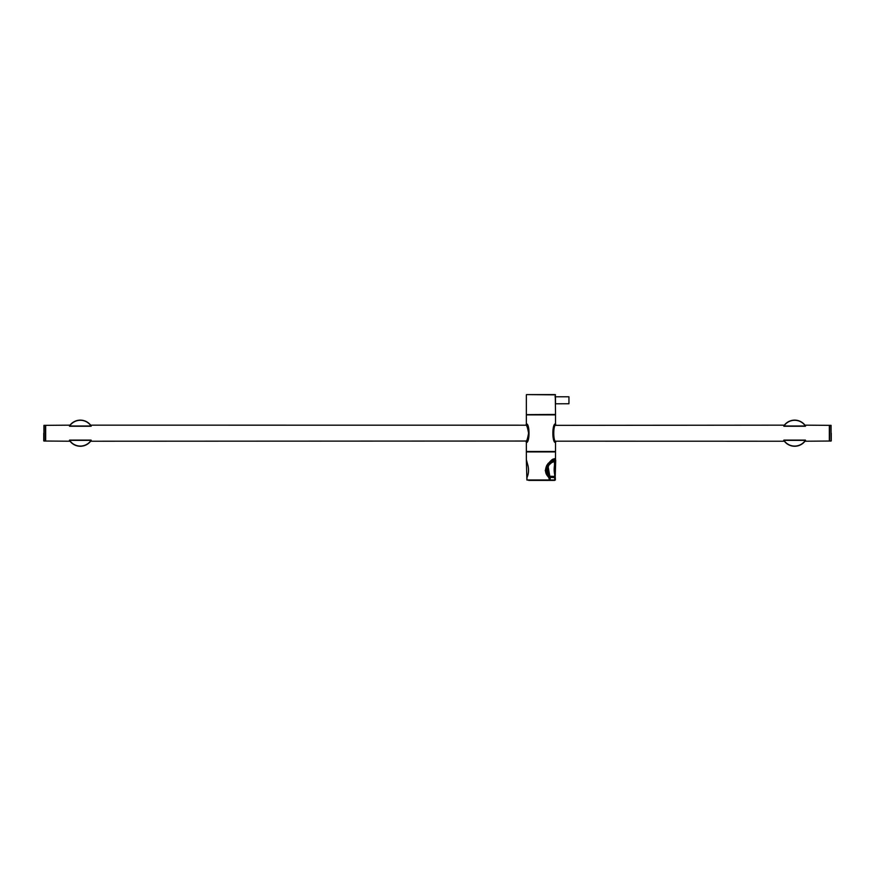 <?xml version="1.0" encoding="UTF-8"?>
<svg xmlns="http://www.w3.org/2000/svg" width="875" height="875" viewBox="0 0 875 875"><rect width="100%" height="100%" fill="white"/><g stroke="black" fill="none" stroke-linecap="round" stroke-linejoin="round"><path stroke-width="1.31" d="M90.639 425.152L526.203 425.195C526.936 425.666 527.723 428.323 528.577 433.191C527.723 438.058 526.936 440.727 526.203 441.186L526.203 442.203C529.539 442.805 529.55 423.577 526.203 424.167L526.378 424.003C529.681 423.434 529.692 442.925 526.378 442.378L527.067 441.186M526.291 441.033L90.639 441.23M70.033 441.23L45.664 441.033L45.489 425.523L45.314 441.033L45.314 425.348L70.033 425.152M78.269 446.086L78.827 446.163M69.573 426.092L69.42 426.005A13.07 13.07 0 0 1 91.252 426.005L69.573 426.092A12.895 12.895 0 0 1 91.109 426.092L91.252 426.005A13.07 13.07 0 0 0 69.42 426.005L69.573 426.092M91.252 440.377L69.42 440.377A13.07 13.07 0 0 0 91.252 440.377A13.07 13.07 0 0 1 69.42 440.377M555.067 441.656L555.669 442.203C552.322 442.794 552.333 423.577 555.669 424.167L555.669 425.195C553.153 424.681 553.142 441.689 555.669 441.186L784.361 441.23M804.967 441.23L829.336 441.033L829.336 425.348L829.336 441.033M804.967 425.152L829.336 425.348M555.581 425.348L784.361 425.152M792.597 446.086L793.144 446.163M783.891 426.092L783.748 426.005A13.07 13.07 0 0 1 805.58 426.005L783.891 426.092A12.895 12.895 0 0 1 805.427 426.092L805.58 426.005A13.07 13.07 0 0 0 783.748 426.005L783.891 426.092M805.58 440.377L783.748 440.377A13.07 13.07 0 0 0 805.58 440.377A13.07 13.07 0 0 1 783.748 440.377M831.25 433.191L831.25 440.858L831.25 433.191M829.511 440.858L829.686 425.348L829.511 440.858M43.75 433.191L43.75 440.858L43.75 433.191M555.527 442.509C551.983 443.089 551.961 423.314 555.527 423.872L555.527 414.892L526.345 414.892L526.345 423.872C529.889 423.292 529.911 443.056 526.345 442.509L526.345 451.478L555.527 451.478L555.527 442.509M527.034 477.422L527.034 477.367C528.631 473.922 528.959 470.083 528.019 465.839L526.345 459.648L526.903 479.97L549.117 479.97L549.194 478.428L549.194 480.058L526.947 480.058M548.734 477.422L548.767 477.302C545.267 474.108 544.622 470.127 546.831 465.358C552.945 457.713 553.066 459.484 554.487 458.708L546.831 465.183L549.117 478.428L545.245 470.575L548.078 463.411L555.505 459.298L555.527 451.916L527.22 451.741M536.244 451.741L554.652 451.741M526.816 424.736L526.433 424.003M555.439 442.378L555.494 442.378C552.18 442.936 552.18 423.445 555.494 424.003L554.805 425.184M548.745 477.291L545.453 470.991L547.619 464.177M549.402 480.397L528.741 480.397L549.402 480.397L549.303 477.236L549.402 480.397M534.111 480.397L554.761 480.397M549.631 476.197L554.706 476.459L554.411 460.152L548.002 465.916L549.85 476.47C547.116 473.856 546.536 470.411 548.133 466.134C551.677 461.497 553.777 459.495 554.411 460.152L554.411 460.152M549.194 479.97L550.091 479.97L550.266 477.619L546.798 470.269L549.489 463.663L555.691 460.841L555.22 476.634C553.667 471.373 553.82 466.113 555.691 460.841L555.691 460.173L548.68 463.509L545.672 470.542L549.303 477.236M550.091 479.97L554.75 479.97L554.75 477.619L550.244 477.356M555.319 477.619L555.319 479.97L554.75 479.97L555.33 479.97L555.22 476.744M549.773 476.744L550.266 479.97M527.45 414.63L554.739 414.63M550.495 414.63L554.083 414.63M544.534 414.63L537.337 414.63M555.527 394.855L526.608 394.603L555.264 394.603L555.527 414.455L526.52 414.63M555.527 403.966L555.472 396.78M568.947 403.747L568.947 396.78L568.947 403.747L555.352 403.791M568.947 396.78L555.002 396.78M91.109 440.278L69.573 440.278A12.895 12.895 0 0 0 91.109 440.278M91.109 426.245L69.573 426.245M45.664 441.033L45.664 425.348M805.427 440.278L783.891 440.278A12.895 12.895 0 0 0 805.427 440.278M805.427 426.245L783.891 426.245M829.686 441.033L831.075 441.033L831.075 425.348L829.686 425.348M45.314 425.348L43.925 425.348L43.925 441.033L45.314 441.033M526.345 459.648L526.345 451.916L555.527 451.916M526.892 479.97L527.034 477.367M91.252 426.005L69.42 426.005M91.109 440.103L69.573 440.103M805.58 426.005L783.748 426.005M805.427 440.103L783.891 440.103M526.203 424.167L526.203 425.195M555.669 441.186L555.669 442.203M554.444 458.708L555.691 460.173M526.345 394.855L526.345 414.455"/></g></svg>
